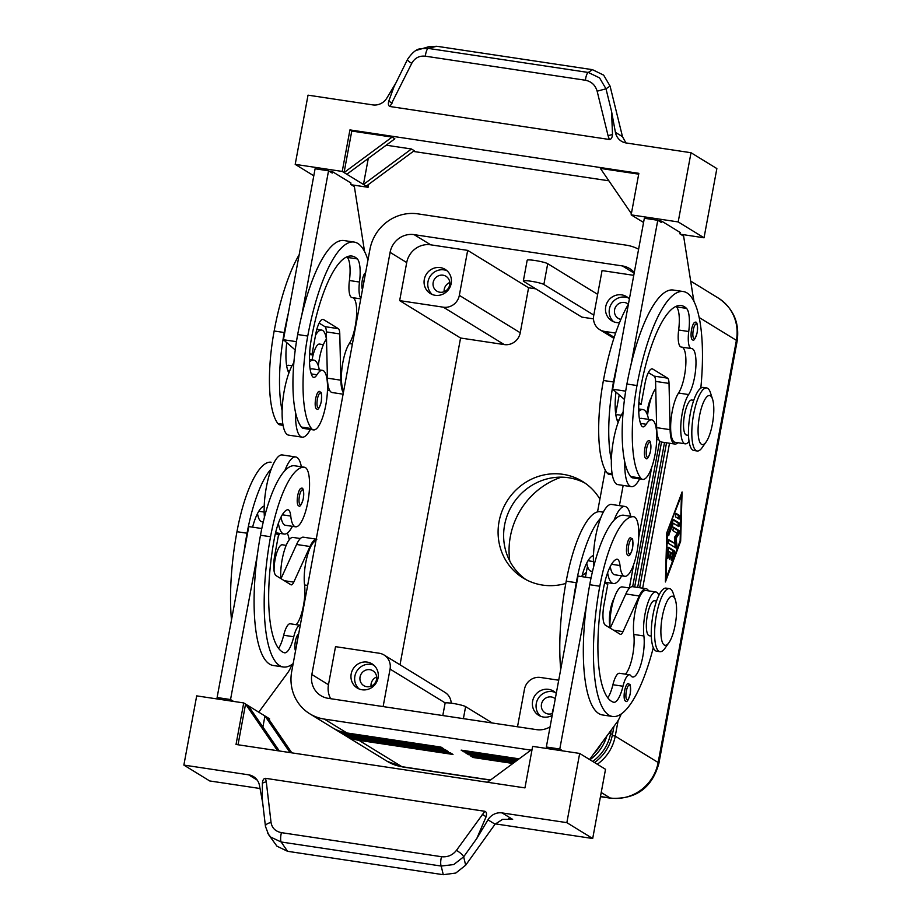 <?xml version="1.0" encoding="UTF-8"?>
<svg xmlns="http://www.w3.org/2000/svg" width="921" height="921" viewBox="0 0 921 921"><rect width="100%" height="100%" fill="white"/><g stroke="black" fill="none" stroke-linecap="round" stroke-linejoin="round"><path stroke-width="1.38" d="M362.494 289.551A8.853 2.51 -81.5 0 1 362.321 280.134A8.853 2.51 -81.5 0 1 365.591 272.823M310.354 429.439A38.97 11.04 -81.5 0 1 302.111 437.153L288.676 435.138A38.97 11.04 -81.5 0 1 287.41 434.666A38.97 11.04 -81.5 0 1 282.137 410.628A38.97 11.04 -81.5 0 1 288.906 372.947A38.97 11.04 -81.5 0 1 293.868 362.632M302.111 437.153A38.97 11.04 -81.5 0 1 300.845 436.681A38.97 11.04 -81.5 0 1 295.572 412.643A83.799 23.75 98.5 0 0 301.386 427.056A30.117 8.531 98.5 0 0 303.423 428.403L313.508 429.911A30.117 8.531 -81.5 0 1 311.471 428.564A83.799 23.75 -81.5 0 1 307.752 336.05A113.364 32.131 -81.5 0 1 354.136 242.073A113.364 32.131 -81.5 0 1 367.951 260.067M309.491 361.965A38.97 11.04 -81.5 0 1 313.693 360.088A38.97 11.04 -81.5 0 1 314.959 360.56A38.97 11.04 -81.5 0 1 319.311 369.885M292.003 365.787L288.86 365.315A30.117 8.531 98.5 0 0 286.673 365.89M360.859 298.335A17.718 5.019 -81.5 0 1 359.489 282.033A24.798 7.034 98.5 0 0 357.302 258.905A99.192 28.114 98.5 0 0 352.029 256.084A99.192 28.114 98.5 0 0 311.448 338.318A35.424 10.039 98.5 0 0 312 375.745A17.718 5.019 98.5 0 0 313.704 377.38A17.718 5.019 98.5 0 0 316.951 374.778A30.117 8.531 -81.5 0 1 322.454 370.357A30.117 8.531 -81.5 0 1 324.491 371.704A30.117 8.531 -81.5 0 1 325.758 405.286A30.117 8.531 -81.5 0 1 313.508 429.911M352.927 297.69A24.798 7.034 -81.5 0 1 356.439 317.204A24.798 7.034 -81.5 0 1 349.301 343.556A26.571 7.529 98.5 0 0 341.99 368.319A26.571 7.529 98.5 0 0 343.683 391.045M312.092 359.846A17.718 5.019 -81.5 0 1 312.288 358.764A17.718 5.019 -81.5 0 1 319.529 344.074L323.386 344.661M297.713 495.613A8.853 2.51 -81.5 0 1 301.34 488.268C303.228 487.29 303.895 490.686 303.354 498.48C301.466 504.904 299.924 507.344 298.703 505.79A8.853 2.51 -81.5 0 1 297.713 495.613M692.557 339.791A8.853 2.51 -81.5 0 1 691.567 329.614A8.853 2.51 -81.5 0 1 695.182 322.269C697.07 321.291 697.75 324.687 697.197 332.481C695.32 338.905 693.766 341.346 692.557 339.791M638.725 411.445A38.97 11.04 -81.5 0 1 642.927 409.569A38.97 11.04 -81.5 0 1 644.193 410.041A38.97 11.04 -81.5 0 1 648.545 419.366M639.6 478.92A38.97 11.04 -81.5 0 1 631.346 486.645A38.97 11.04 -81.5 0 1 630.091 486.173A38.97 11.04 -81.5 0 1 624.806 462.135A83.799 23.75 98.5 0 0 630.632 476.537A30.117 8.531 98.5 0 0 632.669 477.884L642.743 479.404A30.117 8.531 98.5 0 0 655.004 454.778A30.117 8.531 98.5 0 0 653.726 421.196A30.117 8.531 98.5 0 0 651.7 419.838A30.117 8.531 98.5 0 0 646.185 424.27A17.718 5.019 -81.5 0 1 642.95 426.86A17.718 5.019 -81.5 0 1 641.235 425.237A35.424 10.039 -81.5 0 1 640.682 387.799A99.192 28.114 -81.5 0 1 681.275 305.576A99.192 28.114 -81.5 0 1 686.536 308.397A24.798 7.034 -81.5 0 1 688.735 331.525A17.718 5.019 98.5 0 0 691.234 348.541A17.718 5.019 98.5 0 0 691.475 348.564A24.798 7.034 -81.5 0 1 691.809 348.587A24.798 7.034 -81.5 0 1 695.816 367.456A24.798 7.034 -81.5 0 1 688.62 394.556A26.571 7.529 98.5 0 0 680.907 423.602A26.571 7.529 98.5 0 0 685.189 443.818A26.571 7.529 98.5 0 0 689.035 441.424M631.346 486.645L617.91 484.619A38.97 11.04 -81.5 0 1 616.644 484.147A38.97 11.04 -81.5 0 1 611.371 460.109A38.97 11.04 -81.5 0 1 618.152 422.428A17.718 5.019 -81.5 0 1 617.726 421.703A35.424 10.039 -81.5 0 1 615.976 392.093L612.661 389.203L617.554 362.782A113.364 32.131 98.5 0 0 613.478 381.996A83.799 23.75 98.5 0 0 611.371 460.109M700.823 388.144A113.364 32.131 98.5 0 0 683.37 291.554A113.364 32.131 98.5 0 0 636.998 385.531A83.799 23.75 98.5 0 0 640.705 478.057A30.117 8.531 98.5 0 0 642.743 479.404M682.162 347.182A24.798 7.034 -81.5 0 1 685.685 366.685A24.798 7.034 -81.5 0 1 678.535 393.048A26.571 7.529 98.5 0 0 670.822 422.083A26.571 7.529 98.5 0 0 675.116 442.299L685.189 443.818M615.907 415.383A30.117 8.531 -81.5 0 1 618.095 414.795L621.249 415.267M693.755 400.324L691.775 400.025A17.718 5.019 98.5 0 0 684.533 414.715A17.718 5.019 98.5 0 0 685.938 434.85A17.718 5.019 98.5 0 0 686.513 435.057L688.482 435.357M627.949 555.271A8.853 2.51 -81.5 0 1 626.959 545.094A8.853 2.51 -81.5 0 1 630.574 537.749C632.14 539.591 633.349 535.711 632.589 547.96C630.747 554.465 629.193 556.906 627.949 555.271M592.687 761.425A42.516 40.478 -58.5 0 0 593.366 760.919A42.516 40.478 -58.5 0 0 610.623 733.335L611.222 730.054M606.778 736.121A42.516 40.478 121.5 0 1 590.603 759.226A42.516 40.478 121.5 0 1 589.912 759.721M593.895 753.643A42.516 40.478 -58.5 0 0 601.574 743.201M693.927 301.259A42.516 40.478 -58.5 0 0 693.087 296.424M597.303 764.257A42.516 40.478 -58.5 0 0 597.982 763.751A42.516 40.478 -58.5 0 0 615.24 736.167L618.152 720.452M613.973 726.324L612.465 734.463A42.516 40.478 121.5 0 1 595.219 762.058A42.516 40.478 121.5 0 1 594.529 762.553M333.793 728.488A42.516 40.478 -58.5 0 0 335.152 729.363A42.516 40.478 -58.5 0 0 349.704 734.659L443.772 748.796L440.998 747.104L346.929 732.966L324.319 719.082A42.516 40.478 121.5 0 1 309.778 713.787A42.516 40.478 121.5 0 1 298.059 702.631A42.516 40.478 121.5 0 1 291.704 671.501L369.943 249.338A42.516 40.478 121.5 0 1 387.188 221.742A42.516 40.478 121.5 0 1 417.95 213.868L626.245 245.17A42.516 40.478 121.5 0 1 638.598 249.223M346.929 732.966A42.516 40.478 121.5 0 1 332.389 727.671L309.778 713.787M338.41 731.32A42.516 40.478 -58.5 0 0 339.768 732.195A42.516 40.478 -58.5 0 0 354.309 737.491L448.377 751.628L445.614 749.936L351.546 735.798A42.516 40.478 121.5 0 1 337.005 730.503L335.152 729.363M343.015 734.152A42.516 40.478 -58.5 0 0 344.385 735.039A42.516 40.478 -58.5 0 0 358.925 740.323L452.994 754.46L450.231 752.768L356.162 738.63A42.516 40.478 121.5 0 1 341.622 733.335L339.768 732.195M675.381 599.939L673.239 593.389A31.878 9.037 98.5 0 0 669.452 588.634A31.878 9.037 98.5 0 0 656.408 615.067A31.878 9.037 98.5 0 0 659.977 651.688A31.878 9.037 98.5 0 0 664.985 648.269L668.957 642.628A24.798 7.034 98.5 0 0 675.208 624.737A24.798 7.034 98.5 0 0 675.381 599.939A24.798 7.034 98.5 0 0 662.28 616.805A24.798 7.034 98.5 0 0 661.819 640.602A24.798 7.034 98.5 0 0 668.957 642.628M669.452 588.634L666.09 588.128A31.878 9.037 98.5 0 0 653.047 614.56A31.878 9.037 98.5 0 0 656.615 651.193L659.977 651.688M609.955 626.453A17.718 5.019 -81.5 0 1 610.381 609.863A17.718 5.019 -81.5 0 1 614.215 598.051M706.154 441.919L702.193 447.56A31.878 9.037 -81.5 0 1 697.174 450.991A31.878 9.037 -81.5 0 1 693.605 414.358A31.878 9.037 -81.5 0 1 706.649 387.937A31.878 9.037 -81.5 0 1 710.436 392.68L712.578 399.242A24.798 7.034 -81.5 0 1 712.405 424.028A24.798 7.034 -81.5 0 1 706.154 441.919A24.798 7.034 -81.5 0 1 699.016 439.893A24.798 7.034 -81.5 0 1 699.476 416.108A24.798 7.034 -81.5 0 1 712.578 399.242M697.174 450.991L693.812 450.484A31.878 9.037 -81.5 0 1 690.243 413.863A31.878 9.037 -81.5 0 1 703.287 387.43L706.649 387.937M646.91 413.644A17.718 5.019 -81.5 0 1 647.578 409.154A17.718 5.019 -81.5 0 1 651.412 397.354M550.079 726.865A21.252 20.239 121.5 0 1 536.459 729.628L328.164 698.325A21.252 20.239 121.5 0 1 320.899 695.677A21.252 20.239 121.5 0 1 311.851 674.529L328.475 684.729L335.52 646.657L379.199 653.231A14.172 13.493 121.5 0 1 384.045 654.992A14.172 13.493 121.5 0 1 387.948 658.711A14.172 13.493 121.5 0 1 390.067 669.083L445.304 702.988M451.209 703.195A14.172 13.493 -58.5 0 0 448.861 696.092A14.172 13.493 -58.5 0 0 444.958 692.385L384.045 654.992M520.25 332.757L459.337 295.365L467.672 250.385L430.717 244.825A21.252 20.239 -58.5 0 0 406.714 262.566L399.656 300.626L460.569 338.019L504.248 344.581A14.172 13.493 -58.5 0 0 514.505 341.956A14.172 13.493 -58.5 0 0 520.25 332.757L528.585 287.766L535.815 288.86M459.337 295.365A14.172 13.493 121.5 0 1 453.581 304.563A14.172 13.493 121.5 0 1 443.335 307.188L504.248 344.581M517.51 726.773L524.452 689.288A14.172 13.493 121.5 0 1 530.208 680.089A14.172 13.493 121.5 0 1 540.454 677.465L558.725 680.205M614.203 337.328L604.59 331.422A14.172 13.493 121.5 0 1 599.744 329.66A14.172 13.493 121.5 0 1 595.841 325.942A14.172 13.493 121.5 0 1 593.723 315.569L602.058 270.578L633.763 275.344M555.282 698.763A8.715 8.289 -58.5 0 0 541.928 702.619A8.715 8.289 -58.5 0 0 552.565 713.43M555.213 692.408A14.172 13.493 -58.5 0 0 552.301 691.625A14.172 13.493 -58.5 0 0 537.484 699.799A14.172 13.493 -58.5 0 0 540.581 716.25M552.197 715.41A14.172 13.493 121.5 0 1 543.482 717.045A14.172 13.493 121.5 0 1 538.635 715.283A14.172 13.493 121.5 0 1 533.351 698.578A14.172 13.493 121.5 0 1 548.617 689.357A14.172 13.493 121.5 0 1 553.463 691.118A14.172 13.493 121.5 0 1 556.272 693.455M553.509 708.33A8.715 8.289 -58.5 0 0 552.45 713.476M439.858 292.222A8.715 8.289 -58.5 0 0 445.994 276.288A8.715 8.289 -58.5 0 0 433.63 280.87A8.715 8.289 -58.5 0 0 439.858 292.222M446.904 270.659A14.172 13.493 -58.5 0 0 444.003 269.876A14.172 13.493 -58.5 0 0 429.186 278.05A14.172 13.493 -58.5 0 0 432.271 294.501M440.307 267.608A14.172 13.493 121.5 0 1 445.154 269.369A14.172 13.493 121.5 0 1 450.45 286.074A14.172 13.493 121.5 0 1 435.173 295.296A14.172 13.493 121.5 0 1 430.326 293.534A14.172 13.493 121.5 0 1 425.042 276.83A14.172 13.493 121.5 0 1 440.307 267.608M449.805 282.505A8.715 8.289 -58.5 0 0 444.141 291.727M366.742 686.709A8.715 8.289 -58.5 0 0 372.878 670.776A8.715 8.289 -58.5 0 0 360.514 675.358A8.715 8.289 -58.5 0 0 366.742 686.709M373.788 665.146A14.172 13.493 -58.5 0 0 370.887 664.363A14.172 13.493 -58.5 0 0 356.07 672.526A14.172 13.493 -58.5 0 0 359.155 688.989M367.191 662.095A14.172 13.493 121.5 0 1 372.038 663.857A14.172 13.493 121.5 0 1 377.334 680.561A14.172 13.493 121.5 0 1 362.068 689.771A14.172 13.493 121.5 0 1 357.221 688.01A14.172 13.493 121.5 0 1 351.926 671.305A14.172 13.493 121.5 0 1 367.191 662.095M376.689 676.981A8.715 8.289 -58.5 0 0 371.025 686.214M628.387 304.264A8.715 8.289 -58.5 0 0 615.044 308.144A8.715 8.289 -58.5 0 0 620.869 319.426M628.329 297.932A14.172 13.493 -58.5 0 0 625.417 297.138A14.172 13.493 -58.5 0 0 610.6 305.312A14.172 13.493 -58.5 0 0 613.685 321.774M619.511 322.672A14.172 13.493 121.5 0 1 616.598 322.557A14.172 13.493 121.5 0 1 611.751 320.796A14.172 13.493 121.5 0 1 606.455 304.091A14.172 13.493 121.5 0 1 621.721 294.881A14.172 13.493 121.5 0 1 626.579 296.643A14.172 13.493 121.5 0 1 629.377 298.968M656.558 601.022L654.578 600.734A17.718 5.019 98.5 0 0 647.336 615.412A17.718 5.019 98.5 0 0 649.317 635.766L651.285 636.054M629.619 588.024L622.297 586.919A26.571 7.529 98.5 0 0 613.467 600.411A26.571 7.529 98.5 0 0 610.024 628.018M600.331 511.719A30.117 8.531 98.5 0 0 600.147 511.685A30.117 8.531 98.5 0 0 599.951 511.662A83.799 23.75 98.5 0 0 566.208 581.186A113.364 32.131 98.5 0 0 560.716 669.44M653.3 647.705A113.364 32.131 -81.5 0 1 612.488 716.469A113.364 32.131 -81.5 0 1 599.801 586.24A83.799 23.75 -81.5 0 1 633.544 516.716A30.117 8.531 -81.5 0 1 633.74 516.739A30.117 8.531 -81.5 0 1 637.758 547.442A30.117 8.531 -81.5 0 1 624.979 576.316A30.117 8.531 -81.5 0 1 624.783 576.293A30.117 8.531 -81.5 0 1 620.006 565.552A17.718 5.019 98.5 0 0 617.185 559.231A17.718 5.019 98.5 0 0 616.391 559.323A35.424 10.039 98.5 0 0 603.485 588.507A99.192 28.114 98.5 0 0 613.547 702.228A24.798 7.034 98.5 0 0 613.812 702.286A24.798 7.034 98.5 0 0 622.987 686.237A17.718 5.019 -81.5 0 1 629.55 674.782A17.718 5.019 -81.5 0 1 630.839 675.715A24.798 7.034 98.5 0 0 632.658 677.004A24.798 7.034 98.5 0 0 641.35 662.878A24.798 7.034 98.5 0 0 643.883 635.951A26.571 7.529 -81.5 0 1 646.588 607.112A26.571 7.529 -81.5 0 1 655.89 591.973A26.571 7.529 -81.5 0 1 658.86 595.392M614.906 574.796A30.117 8.531 -81.5 0 1 614.71 574.773A30.117 8.531 -81.5 0 1 610.255 566.588M607.618 572.827A38.97 11.04 98.5 0 0 612.131 583.062A38.97 11.04 98.5 0 0 613.386 583.534A38.97 11.04 98.5 0 0 621.64 575.821M630.597 516.255A38.97 11.04 98.5 0 0 626.234 506.93A38.97 11.04 98.5 0 0 624.979 506.458A38.97 11.04 98.5 0 0 614.042 520.25A83.799 23.75 -81.5 0 1 623.459 515.196A30.117 8.531 -81.5 0 1 623.655 515.219A30.117 8.531 -81.5 0 1 623.851 515.253M624.979 506.458L611.532 504.443A38.97 11.04 98.5 0 0 600.607 518.224A38.97 11.04 -81.5 0 0 593.458 555.685A38.97 11.04 98.5 0 0 593.677 566.714M625.601 701.054A8.853 2.51 -81.5 0 1 624.611 690.877A8.853 2.51 -81.5 0 1 628.226 683.532C629.791 685.374 631 681.494 630.24 693.743C628.398 700.248 626.844 702.688 625.601 701.054M645.909 458.382A8.853 2.51 -81.5 0 1 644.907 448.205A8.853 2.51 -81.5 0 1 648.534 440.86C650.422 439.881 651.101 443.277 650.548 451.071C648.672 457.495 647.118 459.936 645.909 458.382M286.189 545.359L282.333 544.783A17.718 5.019 98.5 0 0 275.091 559.461A17.718 5.019 98.5 0 0 274.113 571.262M300.258 625.29A17.718 5.019 98.5 0 0 293.753 636.756A24.798 7.034 -81.5 0 1 284.566 652.805A24.798 7.034 -81.5 0 1 284.313 652.747A99.192 28.114 -81.5 0 1 274.251 539.015A35.424 10.039 -81.5 0 1 287.145 509.843A17.718 5.019 -81.5 0 1 287.951 509.75A17.718 5.019 -81.5 0 1 290.76 516.059A30.117 8.531 98.5 0 0 295.549 526.8A30.117 8.531 98.5 0 0 295.745 526.824A30.117 8.531 98.5 0 0 308.512 497.95A30.117 8.531 98.5 0 0 304.494 467.246A30.117 8.531 98.5 0 0 304.298 467.223A83.799 23.75 98.5 0 0 270.555 536.747A113.364 32.131 98.5 0 0 283.254 666.988A113.364 32.131 98.5 0 0 293.166 663.557M285.66 525.315A30.117 8.531 -81.5 0 1 285.464 525.292A30.117 8.531 -81.5 0 1 281.02 517.107M280.778 578.526A26.571 7.529 -81.5 0 1 284.221 550.931A26.571 7.529 -81.5 0 1 293.062 537.438L300.373 538.532M231.482 619.948A113.364 32.131 -81.5 0 1 236.962 531.705A83.799 23.75 -81.5 0 1 270.705 462.181A30.117 8.531 -81.5 0 1 270.901 462.204A30.117 8.531 -81.5 0 1 271.096 462.238M278.372 523.335A38.97 11.04 98.5 0 0 282.885 533.581A38.97 11.04 98.5 0 0 284.152 534.042A38.97 11.04 98.5 0 0 292.406 526.328M301.351 466.774A38.97 11.04 98.5 0 0 296.999 457.449A38.97 11.04 98.5 0 0 295.733 456.977A38.97 11.04 98.5 0 0 284.796 470.758A83.799 23.75 -81.5 0 1 294.225 465.715A30.117 8.531 -81.5 0 1 294.421 465.738A30.117 8.531 -81.5 0 1 294.616 465.773M295.537 650.813A8.853 2.51 -81.5 0 1 295.365 641.396A8.853 2.51 -81.5 0 1 298.634 634.085M315.673 398.724A8.853 2.51 -81.5 0 1 319.299 391.379C320.865 393.221 322.062 389.341 321.314 401.579C319.46 408.084 317.918 410.524 316.663 408.889A8.853 2.51 -81.5 0 1 315.673 398.724M508.519 818.757L512.652 819.379L502.544 819.379L495.072 824.191L465.669 865.21L455.768 873.05L443.277 874.708L441.194 866.051A7.08 2.003 -81.5 0 1 440.699 862.068A7.08 2.003 -81.5 0 1 441.516 856.714L281.446 832.653A7.08 2.003 98.5 0 0 280.64 838.018A7.08 2.003 98.5 0 0 281.135 841.99L441.194 866.051L453.719 864.566L463.654 856.829L476.802 838.478L487.969 819.84A14.172 13.493 121.5 0 1 494.093 814.187A14.172 13.493 121.5 0 1 502.118 812.921L566.852 822.649L579.677 753.436L532.649 746.367L524.947 787.892L236.029 744.467L243.72 702.942L196.691 695.873L183.866 765.086L248.601 774.814A14.172 13.493 121.5 0 1 253.448 776.576A14.172 13.493 121.5 0 1 255.727 778.36A14.172 13.493 121.5 0 1 259.48 785.498L262.715 803.054M395.8 83.143L386.912 97.971A14.172 13.493 121.5 0 1 380.787 103.613A14.172 13.493 121.5 0 1 372.763 104.89L308.028 95.162L295.204 164.364L313.796 175.784M585.422 80.242C591.432 81.462 595.334 85.112 597.142 91.191L605.995 88.796L610.07 86.102L622.492 136.665L615.401 132.313L611.556 111.418L612.511 134.547C612.189 137.793 611.141 139.439 609.357 139.485L390.032 106.525L411.756 63.33C414.761 57.977 419.297 55.594 425.364 56.181L585.422 80.242A7.08 2.003 -81.5 0 1 586.562 75.073A7.08 2.003 -81.5 0 1 588.277 72.46L428.219 48.399A7.08 2.003 98.5 0 0 426.492 51.012A7.08 2.003 98.5 0 0 425.364 56.181M625.923 142.928L622.492 136.665M267.838 833.459L270.636 837.051L281.135 841.99L287.571 851.303L443.277 874.708M281.446 832.653C275.494 831.456 272.029 828.071 271.05 822.511A7.08 3.177 173.3 0 0 266.399 824.456A7.08 3.177 173.3 0 0 265.444 826.333A7.08 3.177 173.3 0 0 265.444 826.344L268.552 834.587L276.945 846.18L287.571 851.303M265.444 826.333L262.335 799.773L262.37 783.264C262.692 780.018 263.74 778.372 265.524 778.326L484.849 811.286L456.436 850.371C452.602 855.218 447.629 857.324 441.516 856.714M465.669 865.21L463.654 856.829A7.08 1.761 -144.4 0 0 461.122 853.721A7.08 1.761 -144.4 0 0 456.436 850.371M476.802 838.478L486.046 816.881A7.08 1.761 -144.4 0 0 482.27 814.302M691.015 152.725L678.19 221.926L704.035 237.791L716.86 168.578L691.015 152.725L626.28 142.985A14.172 13.493 121.5 0 1 621.433 141.224A14.172 13.493 121.5 0 1 619.154 139.439A14.172 13.493 121.5 0 1 615.401 132.313M611.556 111.418L605.995 88.796L599.536 77.859L588.277 72.46L592.491 69.674L436.773 46.269L429.128 46.626L416.442 50.344M610.07 86.102L603.658 75.142L592.491 69.674M407.589 59.301A7.08 1.715 26.3 0 0 407.543 59.37A7.08 1.715 26.3 0 0 407.98 60.544A7.08 1.715 26.3 0 0 411.756 63.33M436.773 46.269L428.219 48.399L420.69 48.721C416.557 49.009 412.171 52.555 407.543 59.37L393.935 86.931L388.835 100.93A7.08 1.715 26.3 0 0 392.081 103.175M585.18 483.191A56.676 53.971 -58.5 0 0 504.593 525.039A56.676 53.971 -58.5 0 0 525.983 579.631M565.793 583.442A56.676 53.971 121.5 0 1 523.163 578.02A56.676 53.971 121.5 0 1 499.055 521.631A56.676 53.971 121.5 0 1 582.463 481.407A56.676 53.971 121.5 0 1 599.905 499.124M561.303 477.17A74.958 71.378 -58.5 0 0 510.338 536.598A74.958 71.378 -58.5 0 0 509.797 561.073M442.794 715.548L445.096 703.172A10.626 1.22 10.5 0 1 454.26 703.644A10.626 1.22 10.5 0 1 465.623 706.626L492.286 722.985M593.492 318.862L581.853 317.123L523.704 281.423A10.626 1.22 10.5 0 1 523.335 281.009A10.626 1.22 10.5 0 1 532.499 281.481A10.626 1.22 10.5 0 1 543.862 284.462L593.803 315.109M523.335 281.009L527.18 260.24A10.626 1.22 10.5 0 1 536.344 260.712A10.626 1.22 10.5 0 1 547.719 263.694L597.648 294.352M460.569 338.019L400.013 664.789M586.32 572.413A56.676 53.971 121.5 0 1 582.107 575.625M597.142 91.191L608.056 135.64L612.511 134.547M388.835 100.93C387.948 104.015 388.351 105.88 390.032 106.525M271.05 822.511L266.296 781.848A7.08 3.177 173.3 0 0 262.37 783.264M486.046 816.881C486.933 813.796 486.53 811.931 484.849 811.286M183.866 765.086L209.7 780.95L260.044 788.514M566.852 822.649L592.698 838.513L495.314 823.869M386.198 145.196L411.468 148.995L363.461 184.465L346.849 174.265L394.856 138.806L392.093 137.102L344.074 172.561L351.776 131.047L392.093 137.102M368.285 158.435L363.461 184.465L366.236 186.157L414.243 150.699L411.468 148.995M346.849 174.265L342.232 171.433L349.934 129.907L638.852 173.332L631.161 214.858L643.56 222.468M368.607 184.407L368.078 187.297L366.236 186.157M351.776 131.047L349.934 129.907M608.885 180.804L413.276 151.412M631.38 213.626L600.388 168.405L638.702 174.161M368.078 187.297L351.315 184.776M704.035 237.791L680.55 234.256M342.232 171.433L295.204 164.364M364.566 251.537L354.378 186.664L350.694 184.396L350.947 183.014L332.481 171.674L329.165 171.179M678.19 221.926L631.161 214.858M693.801 301.017L683.624 236.144L679.928 233.876L680.182 232.495L661.727 221.167L658.4 220.66M683.382 291.554L673.297 290.046A113.364 32.131 98.5 0 0 630.989 364.808L657.778 220.28L661.474 222.548L661.727 221.167M354.136 242.073L344.063 240.565A113.364 32.131 98.5 0 0 301.754 315.316L328.544 170.799L332.228 173.067L332.481 171.674M579.677 753.436L605.523 769.3L592.698 838.513M279.328 750.983L248.336 705.774L264.949 715.974L290.046 752.595M262.899 727.026L264.949 715.974L267.723 717.678L291.842 752.86M277.532 750.707L245.573 704.081L248.336 705.774M238.032 744.767L245.573 704.081L243.72 702.942M267.723 717.678L269.565 718.806L269.335 720.038M487.451 782.263L532.108 749.268M261.806 528.539L248.785 526.582L217.103 697.519L220.177 699.407M589.578 759.514L616.909 722.329A35.424 10.039 98.5 0 0 621.272 713.89M612.488 716.469L602.403 714.949A113.364 32.131 -81.5 0 1 586.562 604.498L559.784 749.026L562.846 750.914M258.755 712.175L287.663 672.848A35.424 10.039 98.5 0 0 292.038 664.409M273.157 665.469A113.364 32.131 -81.5 0 1 257.327 555.018L230.538 699.546L233.612 701.422M278.545 648.396A24.798 7.034 98.5 0 0 283.668 635.237A17.718 5.019 -81.5 0 1 290.23 623.782L300.304 625.301M296.159 624.668A24.798 7.034 98.5 0 0 304.563 584.962A26.571 7.529 -81.5 0 1 306.981 557.193A26.571 7.529 -81.5 0 1 315.891 540.972M316.214 539.211A28.344 8.036 98.5 0 0 310.032 546.498L293.776 582.13A10.626 3.016 -81.5 0 1 291.232 584.858A10.626 3.016 -81.5 0 1 290.886 584.731L276.116 575.671A17.718 5.019 -81.5 0 1 274.711 555.536L278.556 534.767L275.391 533.57M316.836 539.222L303.4 537.196A28.344 8.036 98.5 0 0 296.585 544.472L280.997 578.664M217.103 697.519L230.538 699.546M257.327 555.018A113.364 32.131 -81.5 0 1 260.482 535.239A83.799 23.75 -81.5 0 1 284.796 470.758M295.733 456.977L282.298 454.951A38.97 11.04 98.5 0 0 271.361 468.743A38.97 11.04 -81.5 0 0 264.212 506.193A38.97 11.04 98.5 0 0 264.431 517.234M243.892 553.003A113.364 32.131 -81.5 0 1 247.047 533.213A83.799 23.75 -81.5 0 1 271.361 468.743M262.14 521.781A30.117 8.531 -81.5 0 1 261.955 521.758A30.117 8.531 -81.5 0 1 257.5 513.573M264.212 506.193A17.718 5.019 98.5 0 0 263.625 506.308A35.424 10.039 98.5 0 0 252.596 527.157M607.779 697.888A24.798 7.034 98.5 0 0 612.914 684.729A17.718 5.019 -81.5 0 1 619.465 673.263L629.55 674.782M625.405 674.16A24.798 7.034 98.5 0 0 633.798 634.442A26.571 7.529 -81.5 0 1 636.515 605.592A26.571 7.529 -81.5 0 1 645.817 590.453L655.89 591.973M648.58 590.868A28.344 8.036 98.5 0 0 646.082 588.703A28.344 8.036 98.5 0 0 639.266 595.979L623.022 631.61A10.626 3.016 -81.5 0 1 620.466 634.339A10.626 3.016 -81.5 0 1 620.121 634.212L605.35 625.152A17.718 5.019 -81.5 0 1 603.946 605.016L607.791 584.259L604.625 583.062M591.04 578.02L578.02 576.062L546.337 747.012L549.411 748.888M646.082 588.703L632.646 586.689A28.344 8.036 98.5 0 0 625.831 593.964L610.243 628.145M559.784 749.026L546.337 747.012M586.562 604.498A113.364 32.131 -81.5 0 1 589.716 584.72A83.799 23.75 -81.5 0 1 614.042 520.25M573.127 602.484A113.364 32.131 -81.5 0 1 576.281 582.705A83.799 23.75 -81.5 0 1 600.607 518.224M586.746 563.053A30.117 8.531 98.5 0 0 591.19 571.239L592.514 571.434M593.458 555.685A17.718 5.019 98.5 0 0 592.871 555.789A35.424 10.039 98.5 0 0 581.83 576.638M514.332 762.404L470.389 755.796L473.152 757.499L512.882 763.463M516.739 760.619L465.773 752.964L468.536 754.667L515.288 761.69M519.145 758.846L461.156 750.131L463.919 751.835L517.694 759.917M324.319 719.082L530.933 750.131M642.662 588.185L669.521 443.254M666.816 532.729L682.081 491.998L680.654 541.226L665.399 581.968L666.816 532.729M604.59 331.422L615.619 333.08M399.656 300.626L443.335 307.188M528.585 287.766L467.672 250.385M383.124 706.58L390.067 669.083M328.475 684.729A21.252 20.239 -58.5 0 0 330.662 698.694M619.211 394.913L615.688 413.92M605.27 470.136L597.533 511.915M587.46 566.254L585.434 577.179M311.851 674.529L390.101 252.366A21.252 20.239 121.5 0 1 414.105 234.636L622.4 265.939A21.252 20.239 121.5 0 1 629.676 268.587A21.252 20.239 121.5 0 1 634.281 272.535M315.546 335.186A31.878 9.037 -81.5 0 1 321.636 330.063A31.878 9.037 -81.5 0 1 326.391 339.02M316.72 329.787A31.878 9.037 -81.5 0 1 318.275 329.557L321.636 330.063M289.217 539.833A31.878 9.037 98.5 0 0 287.214 533.132M280.007 533.42A31.878 9.037 98.5 0 0 278.349 535.884M276.645 532.914A31.878 9.037 98.5 0 0 276.07 533.696A31.878 9.037 98.5 0 0 275.989 533.8L276.07 533.696M666.528 442.805L639.658 587.736M637.654 587.437L664.525 442.506M473.06 756.199L473.152 757.499M661.52 442.045L634.661 586.988M632.658 586.689L659.666 440.975M468.444 753.366L468.536 754.667M656.846 439.559L656.696 440.376M651.677 467.419L638.737 537.265M633.717 564.308L629.331 587.978M605.039 583.212L605.201 582.302M619.419 505.629L623.16 485.413M463.839 750.534L463.919 751.835M672.837 553.774L673.021 550.654L668.174 547.684M668.623 547.327L674.368 550.862L674.287 553.694L671.432 560.601L671.455 557.746L672.929 553.832L671.317 552.842L669.625 559.496L670.396 552.266L668.773 551.276L668.646 556.019L667.817 558.391L667.518 557.251L668.508 547.316M668.773 551.276L667.702 551.115M671.317 552.842L670.315 552.692M675.438 516.831L676.026 513.342L679.733 515.61L679.145 519.099L675.438 516.831M678.19 518.523L678.386 515.415L675.634 513.722M667.357 533.063L666.044 578.503L680.124 540.903L681.436 495.463L666.816 532.983M681.436 495.463L680.815 495.36M680.654 541.226L680.043 541.134M673.193 520.273L673.746 519.651L679.502 523.174L678.915 526.651L673.378 523.266L668.473 535.665L668.496 532.799L673.193 520.273M673.378 523.266L672.134 523.082M677.96 526.087L678.155 522.967L673.309 519.997M672.871 530.669L673.458 527.192L679.284 530.749L678.973 534.03L675.979 538.359L676.923 545.105L676.129 548.076L668.197 543.217L668.784 539.729L675.323 543.735L674.437 537.404L677.246 533.351L672.871 530.669M675.323 543.735L668.393 540.109M675.174 547.5L674.633 538.152L677.637 533.835L677.937 530.542L673.067 527.56M675.979 538.359L674.633 538.152M612.292 474.822L609.149 474.35A30.117 8.531 -81.5 0 1 607.112 473.003A83.799 23.75 -81.5 0 1 603.405 380.488A113.364 32.131 -81.5 0 1 628.41 304.218M647.578 415.44A26.571 7.529 -81.5 0 1 655.027 389.502A24.798 7.034 98.5 0 0 655.74 388.317M630.989 364.808A113.364 32.131 98.5 0 0 626.913 384.022A83.799 23.75 98.5 0 0 624.806 462.135M675.991 306.44A99.192 28.114 -81.5 0 1 676.463 306.877A24.798 7.034 -81.5 0 1 678.65 330.006A17.718 5.019 98.5 0 0 681.16 347.033L691.234 348.541M651.7 419.838L641.615 418.33A30.117 8.531 98.5 0 0 639.427 418.917M618.152 422.428A38.97 11.04 -81.5 0 1 623.103 412.113M677.879 442.713A28.344 8.036 -81.5 0 1 674.851 444.049A28.344 8.036 -81.5 0 1 670.097 429.67L669.026 383.412A10.626 3.016 98.5 0 0 667.587 378.151L652.816 369.079A17.718 5.019 98.5 0 0 652.241 368.872A17.718 5.019 98.5 0 0 644.988 383.55L641.143 404.319L638.875 402.339M674.851 444.049L661.416 442.034A28.344 8.036 -81.5 0 1 656.65 427.655L655.579 381.398A10.626 3.016 98.5 0 0 654.14 376.125L648.384 372.591M657.778 220.28L644.343 218.265L617.554 362.782M625.681 391.16L612.661 389.203M624.473 399.484L615.976 392.093M641.143 404.319L638.794 403.962M301.754 315.316A113.364 32.131 98.5 0 0 297.679 334.53A83.799 23.75 98.5 0 0 295.572 412.643M346.745 256.959A99.192 28.114 -81.5 0 1 347.217 257.396A24.798 7.034 -81.5 0 1 349.416 280.525A17.718 5.019 98.5 0 0 351.914 297.541L360.756 298.876M322.454 370.357L312.38 368.849A30.117 8.531 98.5 0 0 310.193 369.436M299.164 254.737A113.364 32.131 98.5 0 0 274.159 330.996A83.799 23.75 98.5 0 0 277.877 423.522A30.117 8.531 98.5 0 0 279.903 424.869L283.058 425.341M326.506 338.836A24.798 7.034 -81.5 0 1 325.781 340.022A26.571 7.529 98.5 0 0 318.344 365.948M288.906 372.947A17.718 5.019 -81.5 0 1 288.48 372.211A35.424 10.039 -81.5 0 1 286.742 342.612L283.415 339.722L288.319 313.301A113.364 32.131 98.5 0 0 284.244 332.516A83.799 23.75 98.5 0 0 282.137 410.628M343.349 392.807A28.344 8.036 -81.5 0 1 340.851 380.189L339.78 333.932A10.626 3.016 98.5 0 0 338.341 328.659L323.57 319.599A17.718 5.019 98.5 0 0 323.006 319.38A17.718 5.019 98.5 0 0 315.753 334.07L311.908 354.827L309.64 352.858M343.096 394.188L332.17 392.553A28.344 8.036 -81.5 0 1 327.416 378.163L326.345 331.905A10.626 3.016 98.5 0 0 324.906 326.644L319.138 323.11M288.319 313.301L315.097 168.773L328.544 170.799M283.415 339.722L296.447 341.679M295.238 350.003L286.742 342.612M309.548 354.481L311.908 354.827M364.578 278.246A7.437 2.107 98.5 0 0 364.037 280.56A7.437 2.107 98.5 0 0 363.703 283M289.77 370.691L287.755 370.392M311.471 428.564L301.386 427.056M352.398 344.028L349.301 343.556M299.429 496.039A7.437 2.107 -81.5 0 1 302.71 489.96A7.437 2.107 -81.5 0 1 303.308 498.422A7.437 2.107 -81.5 0 1 301.259 504.017A7.437 2.107 -81.5 0 1 299.244 503.016A7.437 2.107 -81.5 0 1 299.429 496.039M693.271 330.04A7.437 2.107 98.5 0 0 693.87 338.502A7.437 2.107 98.5 0 0 697.151 332.423A7.437 2.107 98.5 0 0 697.381 325.712A7.437 2.107 98.5 0 0 695.459 324.296A7.437 2.107 98.5 0 0 693.271 330.04M630.632 476.537L640.705 478.057M678.535 393.048L688.62 394.556M616.989 419.872L619.004 420.183M632.543 547.903A7.437 2.107 -81.5 0 1 630.494 553.498A7.437 2.107 -81.5 0 1 628.49 552.496A7.437 2.107 -81.5 0 1 628.663 545.52A7.437 2.107 -81.5 0 1 631.956 539.441A7.437 2.107 -81.5 0 1 632.543 547.903M699.223 317.526L736.397 340.344L658.147 762.507A42.516 40.478 121.5 0 1 640.901 790.103A42.516 40.478 121.5 0 1 610.139 797.977A21.252 6.021 98.5 0 0 610.83 798.231L600.457 796.677M690.681 281.089L718.322 298.059A42.516 40.478 121.5 0 1 730.031 309.214A42.516 40.478 121.5 0 1 736.397 340.344A21.252 2.429 -169.5 0 1 737.134 341.184L658.895 763.359A21.252 2.429 10.5 0 0 658.147 762.507L615.24 736.167L612.281 735.43M612.465 734.463L609.103 732.955M601.229 792.509L610.139 797.977L600.48 796.527M490.513 779.995L401.844 766.663A21.252 6.021 98.5 0 0 402.535 766.928L387.304 761.379A42.516 40.478 121.5 0 0 401.844 766.663L358.925 740.323L358.833 739.033M599.951 511.662L603.278 512.168M611.544 564.274L620.006 565.552M630.194 693.686A7.437 2.107 -81.5 0 1 628.145 699.281A7.437 2.107 -81.5 0 1 626.142 698.279A7.437 2.107 -81.5 0 1 626.315 691.303A7.437 2.107 -81.5 0 1 629.607 685.224A7.437 2.107 -81.5 0 1 630.194 693.686M646.623 448.631A7.437 2.107 98.5 0 0 647.221 457.092A7.437 2.107 98.5 0 0 650.502 451.014A7.437 2.107 98.5 0 0 650.733 444.302A7.437 2.107 98.5 0 0 648.81 442.886A7.437 2.107 98.5 0 0 646.623 448.631M290.76 516.059L282.298 514.793M296.746 644.263A7.437 2.107 -81.5 0 1 297.08 641.822A7.437 2.107 -81.5 0 1 297.633 639.508M321.498 394.821A7.437 2.107 98.5 0 0 319.564 393.405A7.437 2.107 98.5 0 0 317.388 399.15A7.437 2.107 98.5 0 0 317.975 407.6A7.437 2.107 98.5 0 0 321.256 401.533A7.437 2.107 98.5 0 0 321.498 394.821M512.652 819.379L502.118 812.921M463.39 718.645L465.623 706.626M547.719 263.694L543.862 284.462M608.056 135.64L609.357 139.485M266.296 781.848L265.524 778.326M487.969 819.84L495.072 824.191M248.601 774.814L257.212 780.099M296.585 544.472L310.032 546.498M284.336 580.714L293.776 582.13M247.047 533.213L236.962 531.705M264.166 512.064L258.778 511.259M270.555 536.747L260.482 535.239M304.298 467.223L294.225 465.715M293.753 636.756L283.668 635.237M307.649 585.422L304.563 584.962M623.022 631.61L613.57 630.194M639.266 595.979L625.831 593.964M623.459 515.196L633.544 516.716M589.716 584.72L599.801 586.24M612.914 684.729L622.987 686.237M633.798 634.442L643.883 635.951M566.208 581.186L576.281 582.705M588.024 560.739L593.4 561.545M351.546 735.798L349.704 734.659L349.612 733.369M356.162 738.63L354.309 737.491L354.228 736.201M622.4 265.939L634.166 273.157M414.105 234.636L430.717 244.825M390.101 252.366L406.714 262.566M674.368 550.862L673.021 550.654M668.646 556.019L667.564 555.858M670.35 558.022L669.371 557.884M671.939 559.968L671.144 559.841M674.287 553.694L672.94 553.498M679.733 515.61L678.386 515.415M668.98 535.02L668.186 534.905M679.502 523.174L678.155 522.967M676.923 545.105L675.577 544.898M678.973 534.03L677.637 533.835M679.284 530.749L677.937 530.542M603.405 380.488L613.478 381.996M655.027 389.502L655.775 389.618M607.112 473.003L612.108 473.751M626.913 384.022L636.998 385.531M678.65 330.006L688.735 331.525M676.463 306.877L686.536 308.397M640.509 423.407L646.185 424.27M670.097 429.67L656.65 427.655M652.816 369.079L651.631 368.907M667.587 378.151L654.14 376.125M669.026 383.412L655.579 381.398M307.752 336.05L297.679 334.53M359.489 282.033L349.416 280.525M357.302 258.905L347.217 257.396M316.951 374.778L311.263 373.926M284.244 332.516L274.159 330.996M326.541 340.137L325.781 340.022M282.874 424.27L277.877 423.522M327.416 378.163L340.851 380.189M322.385 319.426L323.57 319.599M324.906 326.644L338.341 328.659M326.345 331.905L339.78 333.932M309.444 359.443L313.693 360.088M490.34 780.122L402.535 766.928M600.147 511.685L603.29 512.157M614.71 574.773L624.783 576.293M295.549 526.8L285.464 525.292M275.586 532.764L284.152 534.042M263.268 521.954L261.955 521.758M294.421 465.738L304.494 467.246M283.242 666.988L273.169 665.469M613.386 583.534L604.821 582.245M623.655 515.219L633.74 516.739M718.322 298.059C733.45 308.466 739.724 322.845 737.134 341.184M610.83 798.231C635.997 799.497 652.022 787.869 658.895 763.359M344.385 735.039L387.304 761.379M599.744 329.66L613.87 338.329M658.918 439.87L656.731 439.536M638.679 408.936L642.927 409.569M329.672 390.377L327.485 390.055"/></g></svg>
